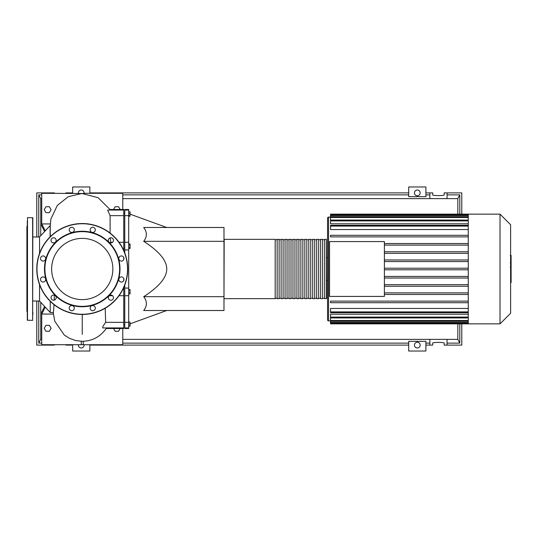 <?xml version="1.0" encoding="UTF-8"?>
<svg xmlns="http://www.w3.org/2000/svg" width="538" height="538" viewBox="0 0 538 538"><rect width="100%" height="100%" fill="white"/><g stroke="black" fill="none" stroke-linecap="round" stroke-linejoin="round"><path stroke-width="0.81" d="M326.378 239.349L326.573 298.456L324.596 298.651L324.596 239.349L326.378 239.349L326.378 298.651M224.178 298.651L275.18 298.651L275.18 239.349L224.178 239.349L223.983 298.456M324.596 239.746L322.618 239.746M324.596 298.254L322.618 298.254M279.128 239.349L277.151 239.349L277.151 298.651L279.128 298.651L279.128 239.349M283.082 239.349L281.105 239.349L281.105 298.651L283.082 298.651L283.082 239.349M287.036 239.349L285.059 239.349L285.059 298.651L287.036 298.651L287.036 239.349M290.991 239.349L289.014 239.349L289.014 298.651L290.991 298.651L290.991 239.349M294.945 239.349L292.968 239.349L292.968 298.651L294.945 298.651L294.945 239.349M298.899 239.349L296.922 239.349L296.922 298.651L298.899 298.651L298.899 239.349M302.854 239.349L300.876 239.349L300.876 298.651L302.854 298.651L302.854 239.349M306.808 239.349L304.831 239.349L304.831 298.651L306.808 298.651L306.808 239.349M310.756 239.349L308.778 239.349L308.778 298.651L310.756 298.651L310.756 239.349M314.71 239.349L312.733 239.349L312.733 298.651L314.71 298.651L314.71 239.349M318.664 239.349L316.687 239.349L316.687 298.651L318.664 298.651L318.664 239.349M322.618 239.349L320.641 239.349L320.641 298.651L322.618 298.651L322.618 239.349M320.641 239.746L318.664 239.746M320.641 298.254L318.664 298.254M316.687 239.746L314.71 239.746M316.687 298.254L314.71 298.254M312.733 239.746L310.756 239.746M312.733 298.254L310.756 298.254M308.778 239.746L306.808 239.746M308.778 298.254L306.808 298.254M304.831 239.746L302.854 239.746M304.831 298.254L302.854 298.254M300.876 239.746L298.899 239.746M300.876 298.254L298.899 298.254M296.922 239.746L294.945 239.746M296.922 298.254L294.945 298.254M292.968 239.746L290.991 239.746M292.968 298.254L290.991 298.254M289.014 239.746L287.036 239.746M289.014 298.254L287.036 298.254M285.059 239.746L283.082 239.746M285.059 298.254L283.082 298.254M281.105 239.746L279.128 239.746M281.105 298.254L279.128 298.254M277.151 239.746L275.18 239.746M277.151 298.254L275.18 298.254M510.609 224.729L510.609 313.271L500.017 323.856L500.017 214.144L510.609 224.729M500.017 214.144L468.262 214.144L468.262 323.856L330.527 323.856L330.527 317.938L468.262 317.938M328.55 320.89L328.55 217.11A0.989 0.989 0 0 0 327.561 218.098L327.561 319.902A0.989 0.989 0 0 0 328.55 320.89L330.527 320.89M326.573 257.635L327.561 257.635L327.561 269M468.262 229.544L330.527 229.544L330.527 225.321L468.262 225.321M468.262 223.795L330.527 223.795L330.527 220.109L468.262 220.109M468.262 220.062L330.527 220.062L330.527 214.776L468.262 214.776M384.394 241.575L384.394 296.425L329.538 296.425L329.538 241.575L384.394 241.575M468.262 294.474L384.394 294.474M468.262 243.526L384.394 243.526M468.262 245.106L384.394 245.106M468.262 251.75L384.394 251.75M468.262 253.337L384.394 253.337M468.262 259.982L384.394 259.982M468.262 261.562L384.394 261.562M468.262 317.097L330.527 317.097L330.527 314.205L468.262 314.205M468.262 311.892L330.527 311.892L330.527 308.456L468.262 308.456M468.262 268.206L384.394 268.206M468.262 214.144L330.527 214.144L330.527 214.776M330.527 311.892L330.527 312.679L468.262 312.679M330.527 317.097L330.527 317.891L468.262 317.891M468.262 278.018L384.394 278.018M468.262 276.438L384.394 276.438M468.262 302.706L330.527 302.706L330.527 301.119L468.262 301.119M468.262 286.25L384.394 286.25M468.262 284.663L384.394 284.663M468.262 292.894L384.394 292.894M468.262 269.794L384.394 269.794M468.262 235.294L330.527 235.294L330.527 236.881L468.262 236.881M511.1 255.543L511.1 262.288M511.1 255.859L510.609 255.859M510.609 263.284L511.1 263.284L511.1 267.171L510.266 267.171M511.1 265.368L510.609 265.368M510.609 270.123L511.1 270.123L511.1 267.594L510.609 267.594M511.1 270.123L511.1 282.638L510.609 282.638M511.1 280.493L510.609 280.493M511.1 280.15L510.609 280.15M511.1 277.453L510.609 277.453M511.1 275.826L510.609 275.826M511.1 275.12L510.609 275.12M511.1 273.035L510.609 273.035M32.831 236.989L39.556 236.989L39.556 253.364M50.236 236.72L50.236 225.503M143.7 296.673L223.983 296.673L223.983 310.513L143.7 310.513C147.251 305.9 147.251 301.287 143.7 296.673C159.154 286.7 166.827 277.474 166.719 269C166.827 260.526 159.154 251.3 143.7 241.327C147.251 236.713 147.251 232.1 143.7 227.487L223.983 227.487L223.983 241.327L143.7 241.327M81.258 341.3L81.258 344.71L41.729 344.71L41.729 312.094L44.607 306.445M83.235 341.3L83.235 344.71L81.258 344.71M45.273 307.158L41.729 314.071L53.336 314.071M44.607 231.555L41.729 225.906L41.729 193.29L83.235 193.505M45.273 230.842L41.729 223.929L50.249 223.929M109.759 242.645L112.603 242.275M110.835 242.275L110.156 237.89M110.095 233.062L110.108 215.657L107.627 210.069L123.76 210.069L123.76 209.497L109.974 209.497L110.028 210.069M123.76 327.931L102.704 327.924L102.987 326.257L105.656 322.343L123.76 322.343L123.76 328.503L106.208 328.503L106.033 327.931M105.656 322.343L105.199 308.247M223.983 296.673L223.983 241.327M128.703 326.183L130.055 326.183L130.055 322L128.703 322M128.703 325.954L130.055 325.954M128.703 323.977L130.055 323.977M128.703 293.977L130.055 293.977L130.055 289.565L128.703 289.565M128.703 292.363L130.055 292.363M128.703 290.157L130.055 290.157M128.703 247.372L130.055 247.372L130.055 243.949L128.703 243.949M128.703 245.086L130.055 245.086M128.703 248.509L130.055 248.509L130.055 247.372M128.703 213.431L130.055 213.431L130.055 211.817L128.703 211.817M128.703 216.229L130.055 216.229L130.055 213.431M128.703 215.637L130.055 215.637M124.749 285.147L124.749 328.503L128.703 328.503L128.703 209.497L124.749 209.497L124.749 252.853M124.749 288.072L128.703 288.072M124.749 249.928L128.703 249.928M124.749 215.657L128.703 215.657M124.749 322.343L128.703 322.343M123.518 288.072L123.76 287.541M123.76 322.343L123.76 288.072M123.76 250.459L123.518 249.928M123.76 249.928L123.76 215.657L110.108 215.657M123.76 215.657L123.76 210.069M123.76 280.486L123.76 278.496M123.76 259.504L123.76 257.514M39.556 284.636L39.556 301.011L50.236 312.497L53.437 312.497L54.035 304.649M50.236 301.28L50.236 312.497M54.19 300.157L54.338 295.194M83.235 193.29L122.772 193.29L122.772 209.497M44.23 209.699L45.945 212.665L49.368 212.665L51.076 209.699L49.368 206.733L45.945 206.733L44.23 209.699M120.149 209.497L118.555 206.733L115.132 206.733L113.531 209.497M122.772 328.503L122.772 344.71L83.235 344.71M44.23 328.301L45.945 325.335L49.368 325.335L51.076 328.301L49.368 331.267L45.945 331.267L44.23 328.301M120.149 328.503L118.555 331.267L115.132 331.267L113.531 328.503M27.492 320.392L27.492 217.608L32.831 217.803L32.63 320.392L27.297 320.197L27.297 220.869M27.297 226.007L26.9 226.599L26.9 311.401L27.297 311.798M27.297 227.803L27.297 232.194M27.297 240.62L27.297 245.563M27.297 275.691L27.297 280.634M27.297 292.988L27.297 297.38M32.831 314.562L32.831 311.993M27.297 311.993L27.297 314.562M27.297 305.053L27.297 306.64M82.247 238.388A30.612 30.612 0 0 1 112.859 269A30.612 30.612 0 0 1 82.247 299.612A30.612 30.612 0 0 1 51.641 269A30.612 30.612 0 0 1 82.247 238.388M82.247 223.532A45.468 45.468 0 0 0 36.786 269A45.468 45.468 0 0 0 82.247 314.468A45.468 45.468 0 0 1 36.786 269A45.468 45.468 0 0 1 82.247 223.532A45.468 45.468 0 0 1 127.714 269A45.468 45.468 0 0 1 82.247 314.468L82.247 334.354M82.247 306.754A37.754 37.754 0 0 1 44.493 269A37.754 37.754 0 0 1 82.247 231.246A37.754 37.754 0 0 1 120.001 269A37.754 37.754 0 0 1 82.247 306.754M82.247 306.357A37.357 37.357 0 0 1 44.889 269A37.357 37.357 0 0 1 82.247 231.643A37.357 37.357 0 0 1 119.611 269A37.357 37.357 0 0 1 82.247 306.357M69.194 229.861A2.569 2.569 0 0 1 71.762 227.285A2.569 2.569 0 0 1 74.331 229.861A2.569 2.569 0 0 1 71.762 232.429A2.569 2.569 0 0 1 69.194 229.861M90.512 228.576A2.569 2.569 0 0 1 94.022 227.635A2.569 2.569 0 0 1 94.964 231.145A2.569 2.569 0 0 1 91.453 232.086A2.569 2.569 0 0 1 90.512 228.576M109.617 238.119A2.569 2.569 0 0 1 113.128 239.06A2.569 2.569 0 0 1 112.186 242.571A2.569 2.569 0 0 1 108.676 241.629A2.569 2.569 0 0 1 109.617 238.119M121.393 255.94A2.569 2.569 0 0 1 123.962 258.509A2.569 2.569 0 0 1 121.393 261.085A2.569 2.569 0 0 1 118.824 258.509A2.569 2.569 0 0 1 121.393 255.94M122.677 277.265A2.569 2.569 0 0 1 123.619 280.775A2.569 2.569 0 0 1 120.108 281.71A2.569 2.569 0 0 1 119.167 278.207A2.569 2.569 0 0 1 122.677 277.265M113.128 296.371A2.569 2.569 0 0 1 112.186 299.881A2.569 2.569 0 0 1 108.676 298.94A2.569 2.569 0 0 1 109.617 295.429A2.569 2.569 0 0 1 113.128 296.371M95.307 308.139A2.569 2.569 0 0 1 92.738 310.715A2.569 2.569 0 0 1 90.169 308.139A2.569 2.569 0 0 1 92.738 305.571A2.569 2.569 0 0 1 95.307 308.139M73.988 309.424A2.569 2.569 0 0 1 70.478 310.365A2.569 2.569 0 0 1 69.537 306.855A2.569 2.569 0 0 1 73.047 305.914A2.569 2.569 0 0 1 73.988 309.424M54.876 299.881A2.569 2.569 0 0 1 51.366 298.94A2.569 2.569 0 0 1 52.307 295.429A2.569 2.569 0 0 1 55.817 296.371A2.569 2.569 0 0 1 54.876 299.881M43.107 282.06A2.569 2.569 0 0 1 40.538 279.491A2.569 2.569 0 0 1 43.107 276.915A2.569 2.569 0 0 1 45.676 279.491A2.569 2.569 0 0 1 43.107 282.06M41.823 260.735A2.569 2.569 0 0 1 40.881 257.225A2.569 2.569 0 0 1 44.392 256.29A2.569 2.569 0 0 1 45.333 259.793A2.569 2.569 0 0 1 41.823 260.735M51.366 241.629A2.569 2.569 0 0 1 52.307 238.119A2.569 2.569 0 0 1 55.817 239.06A2.569 2.569 0 0 1 54.876 242.571A2.569 2.569 0 0 1 51.366 241.629M84.096 344.71A2.865 2.865 0 0 1 81.258 347.972A2.865 2.865 0 0 1 78.42 344.71M414.435 345.107A2.865 2.865 0 0 1 417.306 342.235A2.865 2.865 0 0 1 420.171 345.107A2.865 2.865 0 0 1 417.306 347.972A2.865 2.865 0 0 1 414.435 345.107M78.42 193.29A2.865 2.865 0 0 1 81.258 190.028A2.865 2.865 0 0 1 84.096 193.29M414.435 192.893A2.865 2.865 0 0 1 417.306 190.028A2.865 2.865 0 0 1 420.171 192.893A2.865 2.865 0 0 1 417.306 195.765A2.865 2.865 0 0 1 414.435 192.893M447.051 192.893L444.186 192.893L444.186 194.864C444.462 195.845 432.444 195.845 432.72 194.864L432.72 192.893L429.855 192.893L429.855 198.63L447.051 198.63L447.051 192.893L461.779 192.893L461.779 214.144M425.901 192.893L429.855 192.893M447.051 194.87L459.802 194.87L459.802 214.144M459.802 323.856L459.802 343.13L447.051 343.13M461.779 323.856L461.779 345.107L444.186 345.107L444.186 343.136L444.186 345.107M425.901 194.87L429.855 194.87M425.901 196.666L408.705 196.666L408.705 186.968L425.901 186.968L425.901 196.666M122.772 194.87L408.705 194.87M122.772 198.63L429.855 198.63M54.378 192.893L54.378 193.29L54.378 192.893L36.786 192.893L36.786 236.989M72.664 192.893L65.844 192.893L65.844 193.29M51.513 193.29L51.513 192.893M68.709 192.893L68.709 193.29M447.051 198.63L457.825 198.63L459.802 194.87M41.729 198.63L40.74 198.63L38.763 194.87L41.729 194.87M51.513 344.71L51.513 345.107L36.786 345.107L36.786 301.011M41.729 343.13L38.763 343.13L38.763 301.011M38.763 236.989L38.763 194.87M122.772 339.37L429.855 339.37L429.855 345.107L432.72 345.107L432.72 343.136C432.444 342.155 444.462 342.155 444.186 343.136M429.855 339.37L447.051 339.37L447.051 345.107M429.855 343.13L425.901 343.13M429.855 345.107L425.901 345.107M447.051 339.37L457.825 339.37L459.802 343.13M65.844 344.71L65.844 345.107L68.709 345.107L68.709 344.71M51.513 345.107L54.378 345.107L54.378 344.71M72.664 345.107L68.709 345.107M40.74 302.282L40.74 339.37L41.729 339.37M40.74 339.37L38.763 343.13M408.705 343.13L122.772 343.13M408.705 341.334L425.901 341.334L425.901 351.032L408.705 351.032L408.705 341.334M89.859 192.893L408.705 192.893M72.664 193.29L72.664 186.968L89.859 186.968L89.859 193.29M408.705 345.107L89.859 345.107M72.664 344.71L72.664 351.032L89.859 351.032L89.859 344.71M457.825 198.63L457.825 214.144M457.825 323.856L457.825 339.37M40.74 198.63L40.74 235.718M468.262 215.563L330.527 215.563M468.262 226.108L330.527 226.108M468.262 217.5L330.527 217.5M468.262 220.903L330.527 220.903M468.262 322.437L330.527 322.437M468.262 320.5L330.527 320.5M511.1 262.605L510.609 262.605M511.1 261.031L510.609 261.031M511.1 258.253L510.609 258.253M511.1 267.117L510.609 267.117M511.1 268.859L510.609 268.859M511.1 270.278L510.609 270.278M32.63 217.608L32.63 320.392M127.513 269A45.266 45.266 0 0 1 82.247 314.266A45.266 45.266 0 0 1 36.981 269A45.266 45.266 0 0 1 82.247 223.734A45.266 45.266 0 0 1 127.513 269M328.55 217.11L330.527 217.11M330.527 216.713L468.262 216.713M468.262 323.224L330.527 323.224M468.262 321.287L330.527 321.287M326.573 280.365L327.561 280.365M468.262 323.856L500.017 323.856M510.266 255.355L511.1 255.355M510.266 262.793L511.1 262.793M39.556 236.989L50.175 225.563M123.76 324.548L124.749 324.548M166.719 227.487L130.055 214.144M50.068 236.881L50.142 226.969L50.908 218.939L57.337 205.395L68.265 196.7L81.863 193.492L98.091 197.681L109.981 209.497M106.242 328.476C100.398 336.748 92.395 341.031 82.247 341.314L75.818 340.594L69.637 338.415L64.284 335.039L54.742 321.186L53.201 312.497M166.719 310.513L130.055 323.856M124.749 295.725L128.703 295.725M124.749 242.275L128.703 242.275M124.749 210.069L128.703 210.069M124.749 327.931L128.703 327.931M123.76 213.451L124.749 213.451M123.76 295.725L119.032 295.725M112.603 295.725L109.207 295.725M123.76 242.275L119.032 242.275M32.831 301.011L39.556 301.011"/></g></svg>
